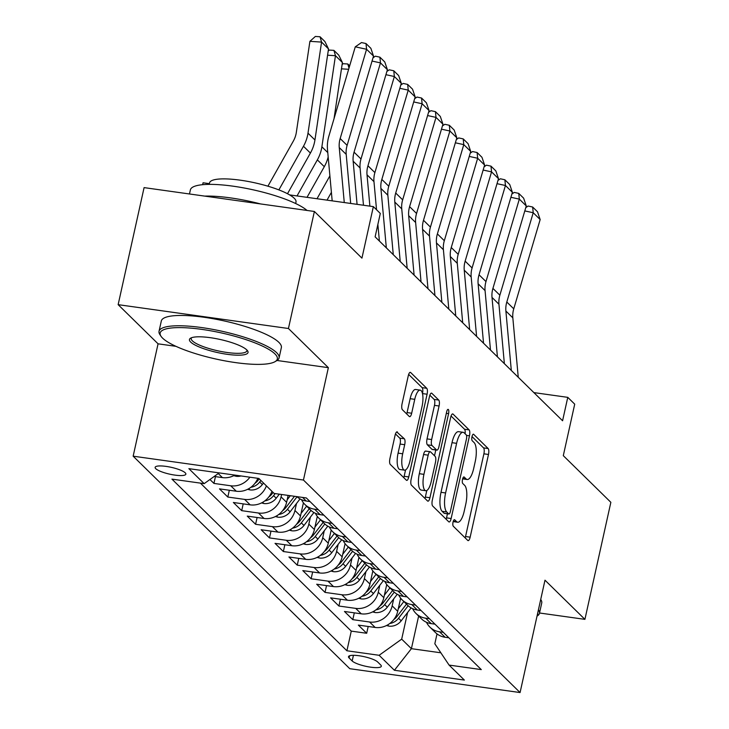 <?xml version="1.0" encoding="UTF-8"?>
<svg xmlns="http://www.w3.org/2000/svg" width="729" height="729" viewBox="0 0 729 729"><rect width="100%" height="100%" fill="white"/><g stroke="black" fill="none" stroke-linecap="round" stroke-linejoin="round"><path stroke-width="1.09" d="M453.046 522.082A3.381 1.103 98 0 0 453.292 526.229L467.772 540.444A4.83 1.576 98 0 0 468.118 540.626A4.83 1.576 98 0 0 470.15 537.182L488.494 454.468A4.83 1.576 98 0 0 488.148 448.535L473.668 434.329A3.381 1.103 98 0 0 473.422 434.192A3.381 1.103 98 0 0 472 436.607A3.381 1.103 98 0 0 472.237 440.763L474.114 442.603A15.446 5.057 98 0 1 475.217 461.585L473.686 468.474A15.446 5.057 98 0 1 467.18 479.5A15.446 5.057 98 0 1 466.068 478.898L464.191 477.067A3.381 1.103 98 0 0 463.945 476.93A3.381 1.103 98 0 0 462.523 479.345A3.381 1.103 98 0 0 462.76 483.5L464.637 485.332A15.446 5.057 98 0 1 465.74 504.322L464.209 511.211A15.446 5.057 98 0 1 457.712 522.228A15.446 5.057 98 0 1 456.591 521.636L454.714 519.795A3.381 1.103 98 0 0 454.468 519.668A3.381 1.103 98 0 0 453.046 522.082M155.769 468.692A15.737 3.499 -167.5 0 0 172.372 474.697A15.737 3.499 -167.5 0 0 185.868 474.16A15.737 3.499 -167.5 0 0 185.23 472.82A15.737 3.499 -167.5 0 0 168.627 466.806A15.737 3.499 -167.5 0 0 155.131 467.344A15.737 3.499 -167.5 0 0 155.769 468.692M397.469 432.024A4.83 1.576 98 0 0 397.114 431.841A4.83 1.576 98 0 0 395.082 435.286L389.942 458.486A4.83 1.576 98 0 0 390.279 464.419L406.363 480.201A4.83 1.576 98 0 0 406.718 480.384A4.83 1.576 98 0 0 408.75 476.939L427.085 394.225A4.83 1.576 98 0 0 426.738 388.293L410.655 372.519A4.83 1.576 98 0 0 410.309 372.328A4.83 1.576 98 0 0 408.276 375.772L402.062 403.802A4.83 1.576 98 0 0 402.408 409.734L409.288 416.487A4.83 1.576 98 0 0 409.634 416.678A4.83 1.576 98 0 0 411.675 413.234L414.755 399.328A12.912 4.228 98 0 1 420.186 390.124A12.912 4.228 98 0 1 422.045 406.481L409.971 460.938A12.912 4.228 98 0 1 404.531 470.15A12.912 4.228 98 0 1 402.681 453.784L404.695 444.708A4.83 1.576 98 0 0 404.349 438.776L396.731 431.923M539.524 612.998L584.913 619.358L610.856 502.317L563.298 455.661L574.716 404.158L567.773 397.351L562.578 420.761L375.116 236.852L380.301 213.442L373.357 206.626L289.613 194.898M276.993 360.481L328.36 367.671L288.438 328.506L314.381 211.474L361.939 258.13L373.357 206.626M328.36 367.671L303.446 480.037L520.078 692.55L349.783 668.693L133.152 456.181L303.446 480.037M584.913 619.358L544.991 580.193L520.078 692.55M432.333 500.076A4.83 1.576 98 0 0 432.671 506.008L448.754 521.791A4.83 1.576 98 0 0 449.11 521.973A4.83 1.576 98 0 0 451.142 518.529L469.476 435.814A4.83 1.576 98 0 0 469.13 429.882L453.046 414.099A4.83 1.576 98 0 0 452.7 413.917A4.83 1.576 98 0 0 450.668 417.362L432.333 500.076M427.558 500.996L411.475 485.213A4.83 1.576 98 0 1 411.138 479.281L429.472 396.567A4.83 1.576 98 0 1 431.504 393.122A4.83 1.576 98 0 1 431.85 393.305L438.74 400.066A4.83 1.576 98 0 1 439.077 405.998L431.641 439.541A4.83 1.576 98 0 0 431.987 445.474L436.553 449.948A4.83 1.576 98 0 0 436.908 450.139A4.83 1.576 98 0 0 438.94 446.695L446.677 411.767A3.381 1.103 98 0 1 448.098 409.361A3.381 1.103 98 0 1 448.59 413.644L429.946 497.734A4.83 1.576 98 0 1 427.914 501.178A4.83 1.576 98 0 1 427.558 500.996M288.438 328.506L118.144 304.658L144.087 187.617L314.381 211.474M209.934 479.5L213.934 483.418L215.438 476.629M249.883 477.203A19.674 18.07 134.5 0 1 230.728 485.778L236.287 491.228L219.484 488.867L227.822 497.041L229.325 490.252M266.404 485.879A19.674 18.07 134.5 0 1 244.616 499.401L250.175 504.851L233.371 502.491L241.7 510.664L243.213 503.876M281.594 494.49L281.066 496.877A19.674 18.07 134.5 0 1 258.503 513.025L264.062 518.474L247.259 516.114L255.587 524.288L257.1 517.499M296.503 503.511L294.953 510.5A19.674 18.07 134.5 0 1 272.391 526.648L277.94 532.097L261.146 529.737L269.475 537.911L270.988 531.122M310.39 517.134L308.841 524.115A19.674 18.07 134.5 0 1 286.278 540.271L291.828 545.72L275.033 543.36L283.362 551.534L284.866 544.745M324.268 530.758L322.728 537.738A19.674 18.07 134.5 0 1 300.166 553.885L305.715 559.334L288.921 556.983L297.25 565.157L298.753 558.359M338.156 544.381L336.616 551.361A19.674 18.07 134.5 0 1 314.053 567.508L319.603 572.958L302.808 570.607L311.137 578.78L312.641 571.983M352.043 558.004L350.494 564.984A19.674 18.07 134.5 0 1 327.941 581.131L333.49 586.581L316.696 584.23L325.025 592.404L326.528 585.606M365.931 571.627L364.382 578.607A19.674 18.07 134.5 0 1 341.819 594.755L347.378 600.204L330.574 597.853L338.912 606.027L340.416 599.229M379.818 585.25L378.269 592.23A19.674 18.07 134.5 0 1 355.706 608.378L361.265 613.827L344.462 611.476L352.8 619.65L369.594 622.001A19.674 18.07 -45.5 0 0 392.156 605.854L393.706 598.874M354.303 612.852L352.8 619.65M264.062 518.474A19.674 18.07 -45.5 0 0 286.615 502.327L288.155 495.41M277.94 532.097A19.674 18.07 -45.5 0 0 300.503 515.95L303.419 502.791M291.828 545.72A19.674 18.07 -45.5 0 0 314.39 529.564L317.306 516.414M305.715 559.334A19.674 18.07 -45.5 0 0 328.278 543.187L331.194 530.038M319.603 572.958A19.674 18.07 -45.5 0 0 342.165 556.81L345.081 543.661M333.49 586.581A19.674 18.07 -45.5 0 0 356.053 570.433L358.969 557.284M347.378 600.204A19.674 18.07 -45.5 0 0 369.94 584.057L372.856 570.907M361.265 613.827A19.674 18.07 -45.5 0 0 383.828 597.68L386.744 584.53M380.702 664.966L377.649 661.968A15.245 3.39 -167.5 0 0 361.575 656.155A15.245 3.39 -167.5 0 0 348.498 656.674A15.245 3.39 -167.5 0 0 349.118 657.977L352.171 660.975A15.245 3.39 -167.5 0 0 368.254 666.789A15.245 3.39 -167.5 0 0 381.322 666.27A15.245 3.39 -167.5 0 0 380.702 664.966M219.165 472.902L204.156 483.646L171.935 479.126L346.904 650.778L379.126 655.289L401.688 639.142L407.593 612.497M204.156 483.646L188.875 468.656L258.841 478.452L274.113 493.442L306.326 497.953L481.295 669.605L449.082 665.085L464.355 680.075L394.398 670.27L379.126 655.289M200.402 483.117L351.269 631.114L366.687 633.273L358.349 625.099L375.153 627.45A19.674 18.07 -45.5 0 0 397.715 611.303L400.631 598.154M426.501 622.284A19.674 18.07 -45.5 0 0 429.928 627.122A19.674 18.07 -45.5 0 0 439.551 631.806L443.305 632.325M429.928 627.122L435.486 632.572A19.674 18.07 -45.5 0 0 445.109 637.255L448.864 637.775M296.931 496.64A19.674 18.07 -45.5 0 0 306.244 501.023L309.998 501.552M318.327 509.726L314.573 509.197A19.674 18.07 134.5 0 1 304.95 504.514A19.674 18.07 134.5 0 1 301.524 499.675M304.95 504.514L310.508 509.963A19.674 18.07 -45.5 0 0 320.131 514.647L323.876 515.175M332.214 523.349L328.46 522.821A19.674 18.07 134.5 0 1 318.837 518.137A19.674 18.07 134.5 0 1 315.411 513.298M318.837 518.137L324.387 523.586A19.674 18.07 -45.5 0 0 334.019 528.27L337.764 528.798M346.102 536.972L342.348 536.444A19.674 18.07 134.5 0 1 332.725 531.76A19.674 18.07 134.5 0 1 329.298 526.921M332.725 531.76L338.274 537.209A19.674 18.07 -45.5 0 0 347.906 541.893L351.651 542.422M359.989 550.595L356.235 550.067A19.674 18.07 134.5 0 1 346.612 545.383A19.674 18.07 134.5 0 1 343.186 540.544M346.612 545.383L352.162 550.832A19.674 18.07 -45.5 0 0 361.794 555.516L365.539 556.045M373.868 564.219L370.122 563.69A19.674 18.07 134.5 0 1 360.5 559.006A19.674 18.07 134.5 0 1 357.064 554.168M360.5 559.006L366.049 564.456A19.674 18.07 -45.5 0 0 375.672 569.139L379.426 569.659M387.755 577.833L384.01 577.313A19.674 18.07 134.5 0 1 374.387 572.63A19.674 18.07 134.5 0 1 370.952 567.791M374.387 572.63L379.937 578.079A19.674 18.07 -45.5 0 0 389.559 582.763L393.314 583.282M401.643 591.456L397.897 590.937A19.674 18.07 134.5 0 1 388.265 586.253A19.674 18.07 134.5 0 1 384.839 581.414M388.265 586.253L393.824 591.702A19.674 18.07 -45.5 0 0 403.447 596.386L407.201 596.905M415.53 605.079L411.785 604.56A19.674 18.07 134.5 0 1 402.153 599.876A19.674 18.07 134.5 0 1 398.727 595.037M402.153 599.876L407.711 605.325A19.674 18.07 -45.5 0 0 417.334 610.009L421.089 610.528M429.417 618.702L425.663 618.183A19.674 18.07 134.5 0 1 416.04 613.499A19.674 18.07 134.5 0 1 412.614 608.66M416.04 613.499L421.599 618.948A19.674 18.07 -45.5 0 0 431.222 623.632L434.976 624.152M355.706 608.378L338.912 606.027M341.819 594.755L325.025 592.404M327.941 581.131L311.137 578.78M314.053 567.508L297.25 565.157M300.166 553.885L283.362 551.534M286.278 540.271L269.475 537.911M272.391 526.648L255.587 524.288M258.503 513.025L241.7 510.664M244.616 499.401L227.822 497.041M230.728 485.778L213.934 483.418M214.198 476.456L222.4 477.604A19.674 18.07 -45.5 0 0 234.838 475.098L236.251 476.31A13.031 11.974 -45.5 0 0 241.017 475.955M401.688 639.142L411.402 648.673L440.863 652.801M418.637 616.041L411.402 648.673L394.398 670.27M437.017 633.902L434.821 643.78L449.082 665.085M202.644 184.683L203.063 182.779L209.396 183.662M118.144 304.658L158.065 343.824L133.152 456.181M567.773 397.351L533.883 392.603M368.191 626.475L366.687 633.273M351.269 631.114L346.904 650.778M250.175 504.851A19.674 18.07 -45.5 0 0 271.963 491.328M236.287 491.228A19.674 18.07 -45.5 0 0 257.838 478.315M158.065 343.824L175.953 346.33M465.175 537.893A4.83 1.576 98 0 0 465.549 536.535L483.892 453.821A4.83 1.576 98 0 0 483.546 447.888L472.009 436.571M465.111 433.773A4.83 1.576 98 0 0 464.528 429.235L451.051 416.013M446.157 519.239A4.83 1.576 98 0 0 446.54 517.882L447.442 513.808M448.681 513.881A3.381 1.103 98 0 0 448.927 514.009A3.381 1.103 98 0 0 450.349 511.603L466.451 438.995A3.381 1.103 98 0 0 466.205 434.839L464.227 432.908A15.446 5.057 98 0 0 463.115 432.306A15.446 5.057 98 0 0 456.609 443.332L445.61 492.959A15.446 5.057 98 0 0 446.713 511.94L448.681 513.881L444.079 513.234A3.381 1.103 98 0 0 444.326 513.371A3.381 1.103 98 0 0 444.599 513.307M463.115 432.306L458.514 431.668A15.446 5.057 98 0 0 452.007 442.685L456.609 443.332M444.079 513.234L442.102 511.302A15.446 5.057 98 0 1 441.009 492.312L452.007 442.685M429.855 395.218L434.138 399.419L438.74 400.066M436.908 450.139L432.297 449.492A4.83 1.576 98 0 1 431.951 449.31L427.385 444.827A4.83 1.576 98 0 1 427.039 438.894L434.475 405.351A4.83 1.576 98 0 0 434.138 399.419M435.787 449.984L434.502 455.771M426.802 490.499L425.344 497.087L429.946 497.734M423.932 474.351A12.912 4.228 98 0 0 425.782 490.717A12.912 4.228 98 0 0 431.222 481.505L435.477 462.314A4.83 1.576 98 0 0 435.131 456.381L430.566 451.907A4.83 1.576 98 0 0 430.21 451.716A4.83 1.576 98 0 0 428.178 455.16L423.932 474.351L419.321 473.704A12.912 4.228 98 0 0 421.18 490.07L425.782 490.717M425.964 451.26A4.83 1.576 98 0 0 425.608 451.078A4.83 1.576 98 0 0 423.576 454.522L428.178 455.16M419.321 473.704L423.576 454.522M424.961 498.445A4.83 1.576 98 0 0 425.344 497.087M404.531 470.15L399.929 469.503A12.912 4.228 98 0 1 398.08 453.137L400.093 444.061A4.83 1.576 98 0 0 399.747 438.129L395.464 433.928M420.186 390.124L415.585 389.477A12.912 4.228 98 0 0 410.154 398.69L414.755 399.328M406.691 413.935A4.83 1.576 98 0 0 407.064 412.587L410.154 398.69M427.085 394.225L422.483 393.578A4.83 1.576 98 0 0 422.137 387.646L408.659 374.424M403.766 477.65A4.83 1.576 98 0 0 404.148 476.301L405.552 469.941M386.488 625.528L389.004 626.156A13.031 11.974 -45.5 0 0 401.187 620.826L411.129 607.904M398.271 608.77L403.848 601.534M389.979 623.35L389.951 623.477A13.031 11.974 -45.5 0 0 398.553 618.238L408.158 605.744M406.481 604.122L396.886 616.597A13.031 11.974 134.5 0 1 393.797 619.55M511.311 370.46L505.89 311.037A24.595 22.59 134.5 0 1 506.81 302.025L533.218 212.74L524.798 210.918M518.255 377.276L512.833 317.853A24.595 22.59 134.5 0 1 513.754 308.832L540.162 219.557L533.218 212.74L532.644 207.018L537.51 211.784L540.162 219.557M525.755 207.665L528.133 206.034L532.644 207.018M537.136 615.622A60.006 13.332 -167.5 0 0 537.701 613.071M538.43 609.772A61.482 13.66 12.5 0 1 539.451 613.326A61.482 13.66 12.5 0 1 537.2 616.014L537.027 616.123M540.718 599.475A61.482 13.66 12.5 0 1 541.729 603.029L539.451 613.326M162.594 338.128A60.006 13.332 -167.5 0 0 219.156 359.725A60.006 13.332 -167.5 0 0 275.125 361.611A60.006 13.332 -167.5 0 0 274.897 353.866A60.006 13.332 -167.5 0 0 204.986 329.845A60.006 13.332 -167.5 0 0 161.045 336.315A60.006 13.332 -167.5 0 0 162.594 338.128M161.045 336.315L159.943 334.675A61.482 13.66 12.5 0 1 159.04 331.285A61.482 13.66 12.5 0 1 211.747 329.189A61.482 13.66 12.5 0 1 276.592 352.654A61.482 13.66 12.5 0 1 279.079 357.903A61.482 13.66 12.5 0 1 276.82 360.591L275.125 361.611M190.67 342.065A29.998 6.67 12.5 0 1 190.551 338.192A29.998 6.67 12.5 0 1 218.545 339.131A29.998 6.67 12.5 0 1 246.821 349.929A29.998 6.67 12.5 0 1 247.596 350.84A29.998 6.67 12.5 0 1 225.625 354.075A29.998 6.67 12.5 0 1 190.67 342.065M191.572 337.718A28.522 6.342 -167.5 0 0 191.208 338.42A28.522 6.342 -167.5 0 0 192.365 340.853A28.522 6.342 -167.5 0 0 222.445 351.743A28.522 6.342 -167.5 0 0 246.903 350.767A28.522 6.342 -167.5 0 0 246.867 349.975M209.241 184.373L209.569 182.861A44.259 9.832 12.5 0 1 247.523 181.348A44.259 9.832 12.5 0 1 294.215 198.242A44.259 9.832 12.5 0 1 296.001 202.024L295.664 203.537M159.04 331.285L161.319 320.988A61.482 13.66 12.5 0 1 214.034 318.883A61.482 13.66 12.5 0 1 278.87 342.348A61.482 13.66 12.5 0 1 281.358 347.596L279.079 357.903M204.74 196.11A61.482 13.66 12.5 0 1 260.508 203.92M189.476 193.978L190.378 189.905A61.482 13.66 12.5 0 1 241.663 187.544A61.482 13.66 12.5 0 1 307.037 210.444M372.601 611.913L375.116 612.533A13.031 11.974 -45.5 0 0 387.299 607.202L397.241 594.281M384.383 595.146L389.96 587.911M376.091 609.726L376.064 609.854A13.031 11.974 -45.5 0 0 384.666 604.614L394.271 592.121M392.594 590.499L382.998 602.974A13.031 11.974 134.5 0 1 379.909 605.927M358.714 598.29L361.238 598.919A13.031 11.974 -45.5 0 0 373.412 593.579L383.354 580.658M370.496 581.532L376.073 574.288M362.204 596.103L362.176 596.231A13.031 11.974 -45.5 0 0 370.779 590.991L380.383 578.498M378.706 576.876L369.111 589.351A13.031 11.974 134.5 0 1 366.022 592.312M344.826 584.667L347.35 585.296A13.031 11.974 -45.5 0 0 359.525 579.956L369.466 567.034M356.618 567.909L362.185 560.665M348.316 582.48L348.289 582.608A13.031 11.974 -45.5 0 0 356.891 577.368L366.496 564.875M364.819 563.253L355.223 575.728A13.031 11.974 134.5 0 1 352.143 578.689M330.939 571.044L333.463 571.673A13.031 11.974 -45.5 0 0 345.646 566.333L355.579 553.411M342.73 554.286L348.298 547.042M334.429 568.857L334.401 568.985A13.031 11.974 -45.5 0 0 343.004 563.745L352.608 551.252M350.941 549.63L341.336 562.105A13.031 11.974 134.5 0 1 338.256 565.066M497.424 356.836L492.011 297.414A24.595 22.59 134.5 0 1 492.922 288.402L519.33 199.117L510.911 197.295M504.368 363.653L498.946 304.23A24.595 22.59 134.5 0 1 499.866 295.209L526.274 205.933L519.33 199.117L518.756 193.395L523.622 198.16L526.274 205.933M511.876 194.042L514.246 192.41L518.756 193.395M483.537 343.213L478.124 283.791A24.595 22.59 134.5 0 1 479.035 274.778L505.443 185.494L497.023 183.672M490.48 350.029L485.067 290.607A24.595 22.59 134.5 0 1 485.979 281.585L512.387 192.31L505.443 185.494L504.869 179.771L509.735 184.537L512.387 192.31M497.989 180.418L500.358 178.787L504.869 179.771M469.649 329.59L464.236 270.167A24.595 22.59 134.5 0 1 465.148 261.155L491.556 171.871L483.136 170.048M476.593 336.406L471.18 276.984A24.595 22.59 134.5 0 1 472.091 267.962L498.499 178.687L491.556 171.871L490.991 166.148L495.848 170.914L498.499 178.687M484.102 166.795L486.471 165.173L490.991 166.148M455.762 315.967L450.349 256.544A24.595 22.59 134.5 0 1 451.26 247.532L477.668 158.248L469.248 156.425M462.705 322.783L457.293 263.36A24.595 22.59 134.5 0 1 458.204 254.339L484.612 165.064L477.668 158.248L477.103 152.525L481.96 157.291L484.612 165.064M470.214 153.172L472.583 151.55L477.103 152.525M317.051 557.421L319.575 558.049A13.031 11.974 -45.5 0 0 331.759 552.71L341.691 539.788M328.843 540.663L334.411 533.418M320.541 555.234L320.514 555.361A13.031 11.974 -45.5 0 0 329.116 550.122L338.721 537.628M337.053 536.006L327.449 548.481A13.031 11.974 134.5 0 1 324.369 551.443M441.874 302.344L436.461 242.921A24.595 22.59 134.5 0 1 437.382 233.909L463.781 144.624L455.361 142.802M448.818 309.16L443.405 249.737A24.595 22.59 134.5 0 1 444.316 240.716L470.724 151.441L463.781 144.624L463.216 138.902L468.073 143.668L470.724 151.441M456.327 139.549L458.696 137.927L463.216 138.902M303.173 543.798L305.688 544.426A13.031 11.974 -45.5 0 0 317.871 539.086L327.804 526.165M314.955 527.04L320.523 519.795M306.654 541.62L306.627 541.738A13.031 11.974 -45.5 0 0 315.229 536.498L324.833 524.005M323.166 522.383L313.561 534.858A13.031 11.974 134.5 0 1 310.481 537.82M427.996 288.72L422.574 229.307A24.595 22.59 134.5 0 1 423.494 220.286L449.893 131.001L441.482 129.179M434.94 295.537L429.518 236.114A24.595 22.59 134.5 0 1 430.438 227.093L456.837 137.817L449.893 131.001L449.328 125.279L454.185 130.054L456.837 137.817M442.439 125.926L444.808 124.304L449.328 125.279M289.285 530.174L291.8 530.803A13.031 11.974 -45.5 0 0 303.984 525.463L313.917 512.542M301.068 513.416L306.636 506.172M292.766 527.996L292.739 528.115A13.031 11.974 -45.5 0 0 301.341 522.875L310.946 510.382M309.278 508.76L299.674 521.235A13.031 11.974 134.5 0 1 296.594 524.197M414.108 275.097L408.687 215.684A24.595 22.59 134.5 0 1 409.607 206.662L436.006 117.378L427.595 115.556M421.052 281.913L415.63 222.491A24.595 22.59 134.5 0 1 416.551 213.469L442.95 124.194L436.006 117.378L435.441 111.655L440.298 116.43L442.95 124.194M428.552 112.302L430.921 110.68L435.441 111.655M275.398 516.551L277.913 517.18A13.031 11.974 -45.5 0 0 290.096 511.84L300.029 498.918M287.18 499.793L290.315 495.711M278.879 514.373L278.852 514.492A13.031 11.974 -45.5 0 0 287.454 509.252L297.067 496.759M294.498 496.294L285.795 507.621A13.031 11.974 134.5 0 1 282.706 510.573M400.221 261.474L394.799 202.061A24.595 22.59 134.5 0 1 395.719 193.039L422.118 103.755L413.707 101.932M407.165 268.29L401.743 208.868A24.595 22.59 134.5 0 1 402.663 199.855L429.062 110.571L422.118 103.755L421.553 98.032L426.41 102.807L429.062 110.571M414.664 98.679L417.043 97.057L421.553 98.032M261.511 502.928L264.026 503.557A13.031 11.974 -45.5 0 0 276.209 498.217L279.325 494.171M265.001 500.75L264.973 500.878A13.031 11.974 -45.5 0 0 273.575 495.629L275.143 493.588M273.093 492.449L271.908 493.998A13.031 11.974 134.5 0 1 268.819 496.95M247.623 489.305L250.138 489.934A13.031 11.974 -45.5 0 0 262.322 484.594L263.515 483.045M331.403 192.347L327.011 200.138M329.9 175.871L317.015 198.735M348.635 69.291L341.464 68.827M251.113 487.127L251.086 487.254A13.031 11.974 -45.5 0 0 259.688 482.006L260.873 480.457M259.205 478.825L258.02 480.375A13.031 11.974 134.5 0 1 254.931 483.327M342.083 64.635L343.131 63.696L347.797 63.997L349.665 65.829M348.991 68.107L347.797 63.997M328.205 51.012L329.253 50.073L333.918 50.374L338.775 55.149L342.402 62.53L334.028 118.718M328.168 156.908A36.887 33.88 134.5 0 1 324.296 166.686L307.018 197.34M342.402 62.53L335.458 55.714L321.881 146.793A36.887 33.88 134.5 0 1 317.352 159.879L297.031 195.937M333.918 50.374L335.458 55.714L327.576 55.204M233.736 475.682L235.986 476.247M328.515 48.907L321.571 42.091L309.907 41.334L315.365 36.45L320.031 36.76L324.888 41.526L328.515 48.907L314.937 139.977A36.887 33.88 134.5 0 1 310.408 153.063L287.49 193.732M320.031 36.76L321.571 42.091L307.993 133.17A36.887 33.88 134.5 0 1 303.464 146.256L278.87 189.895M267.917 186.196L293.313 141.134A24.595 22.59 -45.5 0 0 296.329 132.405L309.907 41.334M386.334 247.86L380.912 188.437A24.595 22.59 134.5 0 1 381.832 179.416L408.24 90.132L399.82 88.309M393.277 254.667L387.855 195.244A24.595 22.59 134.5 0 1 388.776 186.232L415.175 96.948L408.24 90.132L407.666 84.409L412.532 89.184L415.175 96.948M400.777 85.056L403.155 83.434L407.666 84.409M369.885 206.143L367.024 174.814A24.595 22.59 134.5 0 1 367.945 165.793L394.353 76.518L385.933 74.686M376.538 209.742L373.968 181.621A24.595 22.59 134.5 0 1 374.888 172.609L401.296 83.325L394.353 76.518L393.778 70.786L398.645 75.561L401.296 83.325M379.39 241.044L377.868 224.404M386.889 71.433L389.268 69.811L393.778 70.786M357.073 204.348L353.146 161.191A24.595 22.59 134.5 0 1 354.057 152.17L380.465 62.894L372.045 61.063M363.479 205.25L360.08 167.998A24.595 22.59 134.5 0 1 361.001 158.986L387.409 69.702L380.465 62.894L379.891 57.163L384.757 61.938L387.409 69.702M373.011 57.81L375.38 56.188L379.891 57.163M344.27 202.553L339.258 147.568A24.595 22.59 134.5 0 1 340.17 138.546L366.578 49.271L355.287 46.82L328.879 136.095A36.887 33.88 -45.5 0 0 327.503 149.618L332.178 200.858M350.676 203.455L346.202 154.375A24.595 22.59 134.5 0 1 347.113 145.363L373.521 56.078L366.578 49.271L366.004 43.549L370.87 48.314L373.521 56.078M355.287 46.82L361.493 42.564L366.004 43.549M281.066 496.877L286.615 502.327M294.953 510.5L300.503 515.95M308.841 524.115L314.39 529.564M322.728 537.738L328.278 543.187M336.616 551.361L342.165 556.81M350.494 564.984L356.053 570.433M364.382 578.607L369.94 584.057M378.269 592.23L383.828 597.68M392.156 605.854L397.715 611.303M439.551 631.806L445.109 637.255M302.581 497.424L306.244 501.023M314.573 509.197L320.131 514.647M328.46 522.821L334.019 528.27M342.348 536.444L347.906 541.893M356.235 550.067L361.794 555.516M370.122 563.69L375.672 569.139M384.01 577.313L389.559 582.763M397.897 590.937L403.447 596.386M411.785 604.56L417.334 610.009M425.663 618.183L431.222 623.632M369.594 622.001L375.153 627.45M218.263 473.54L222.4 477.604M353.428 655.298L352.171 660.975M349.61 655.754L349.118 657.977M453.301 521.18L456.591 521.636M463.671 476.994L464.191 477.067M462.778 478.443L466.068 478.898M473.148 434.256L473.668 434.329M483.546 447.888L488.148 448.535M483.892 453.821L488.494 454.468M465.549 536.535L470.15 537.182M454.203 519.731L454.714 519.795M452.317 413.999L453.046 414.099M464.528 429.235L469.13 429.882M466.505 435.395L469.476 435.814M446.54 517.882L451.142 518.529M441.009 492.312L445.61 492.959M442.102 511.302L446.713 511.94M431.121 393.204L431.85 393.305M434.475 405.351L439.077 405.998M427.039 438.894L431.641 439.541M427.385 444.827L431.987 445.474M431.951 449.31L436.553 449.948M446.33 413.325L448.59 413.644M399.747 438.129L404.349 438.776M400.093 444.061L404.695 444.708M398.08 453.137L402.681 453.784M407.064 412.587L411.675 413.234M409.926 372.41L410.655 372.519M422.137 387.646L426.738 388.293M404.148 476.301L408.75 476.939M387.573 624.953L388.739 626.093M398.553 618.238L401.187 620.826M396.12 615.85L396.886 616.597M505.89 311.037L512.833 317.853M506.81 302.025L513.754 308.832M373.685 611.33L374.852 612.469M384.666 604.614L387.299 607.202M382.233 602.227L382.998 602.974M359.798 597.707L360.964 598.846M370.779 590.991L373.412 593.579M368.345 588.604L369.111 589.351M345.92 584.084L347.086 585.232M356.891 577.368L359.525 579.956M354.458 574.981L355.223 575.728M332.032 570.461L333.199 571.609M343.004 563.745L345.646 566.333M340.571 561.357L341.336 562.105M492.011 297.414L498.946 304.23M492.922 288.402L499.866 295.209M478.124 283.791L485.067 290.607M479.035 274.778L485.979 281.585M464.236 270.167L471.18 276.984M465.148 261.155L472.091 267.962M450.349 256.544L457.293 263.36M451.26 247.532L458.204 254.339M318.145 556.838L319.311 557.986M329.116 550.122L331.759 552.71M326.683 547.734L327.449 548.481M436.461 242.921L443.405 249.737M437.382 233.909L444.316 240.716M304.257 543.214L305.424 544.363M315.229 536.498L317.871 539.086M312.796 534.111L313.561 534.858M422.574 229.307L429.518 236.114M423.494 220.286L430.438 227.093M290.37 529.591L291.536 530.739M301.341 522.875L303.984 525.463M298.908 520.488L299.674 521.235M408.687 215.684L415.63 222.491M409.607 206.662L416.551 213.469M276.482 515.968L277.649 517.116M287.454 509.252L290.096 511.84M285.021 506.865L285.795 507.621M394.799 202.061L401.743 208.868M395.719 193.039L402.663 199.855M262.595 502.345L263.761 503.493M273.575 495.629L276.209 498.217M271.142 493.241L271.908 493.998M248.707 488.722L249.874 489.87M259.688 482.006L262.322 484.594M257.255 479.618L258.02 480.375M327.777 152.58L321.881 146.793M324.296 166.686L317.352 159.879M314.937 139.977L307.993 133.17M310.408 153.063L303.464 146.256M380.912 188.437L387.855 195.244M381.832 179.416L388.776 186.232M367.024 174.814L373.968 181.621M367.945 165.793L374.888 172.609M353.146 161.191L360.08 167.998M354.057 152.17L361.001 158.986M339.258 147.568L346.202 154.375M340.17 138.546L347.113 145.363M453.174 521.6L457.712 522.228M462.642 478.862L467.18 479.5M444.326 513.371L448.927 514.009M425.608 451.078L430.21 451.716"/></g></svg>
